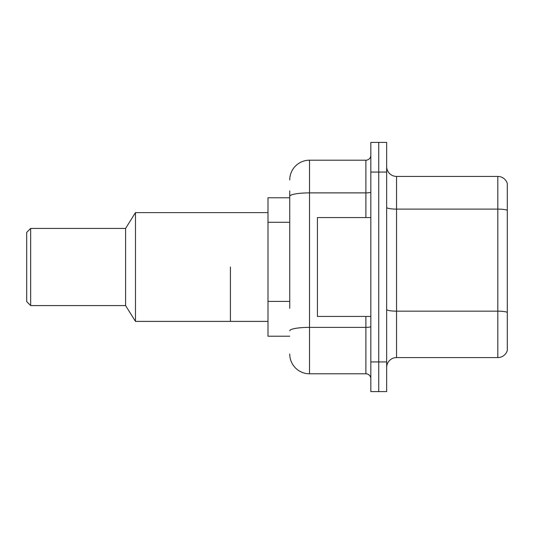 <?xml version="1.0" encoding="UTF-8"?>
<svg xmlns="http://www.w3.org/2000/svg" width="534" height="534" viewBox="0 0 534 534"><rect width="100%" height="100%" fill="white"/><g stroke="black" fill="none" stroke-linecap="round" stroke-linejoin="round"><path stroke-width="0.8" d="M289.742 215.369L289.742 190.858L289.742 197.78L267.988 197.78L267.988 336.22L289.742 336.22M289.742 308.325L289.742 190.858M370.836 361.932L370.836 391.602L378.746 391.602L378.746 361.932L378.746 391.602L386.656 391.602L386.656 361.932L378.746 361.932L378.746 172.068L378.746 361.932L370.836 361.932L370.836 172.068L378.746 172.068L378.746 142.398L378.746 172.068L386.656 172.068L386.656 361.932M386.656 172.068L386.656 142.398L370.836 142.398L370.836 172.068M289.742 179.978A19.778 19.778 0 0 1 309.52 160.2L309.52 373.8L365.89 373.8L365.89 316.442M309.52 160.2L365.89 160.2A4.946 4.946 0 0 0 370.836 155.254M370.836 378.746A4.946 4.946 0 0 0 365.89 373.8M309.52 373.8A19.778 19.778 0 0 1 289.742 354.022M386.656 367.472A9.886 9.886 0 0 1 396.542 357.58L497.808 357.58L497.808 176.42L396.542 176.42A9.886 9.886 0 0 1 386.656 166.528A9.886 9.886 0 0 0 396.542 176.42L396.542 357.58M507.3 183.536A9.886 9.886 0 0 0 497.808 176.42A9.886 9.886 0 0 1 507.3 183.536L507.3 350.464A9.886 9.886 0 0 1 497.808 357.58M507.3 210.476L507.3 312.397A9.886 1.715 180 0 0 497.808 311.155L396.542 311.155A9.886 1.715 -0 0 1 386.656 309.44M370.836 217.558L317.436 217.558L317.436 316.442L370.836 316.442M230.414 267L230.414 321.388L230.414 267M267.988 212.612L135.476 212.612L135.476 321.388L267.988 321.388M135.476 212.612L125.59 228.432L125.59 305.568L135.476 321.388M125.59 228.432L30.658 228.432L30.658 305.568L125.59 305.568M30.658 228.432L26.7 232.39L26.7 301.61L30.658 305.568M289.742 222.291L267.988 222.291M289.742 301.403L267.988 301.403M370.836 326.514A4.946 0.861 0 0 1 365.89 327.375L309.52 327.375A19.778 3.438 180 0 0 289.742 330.813M289.742 196.318A19.778 3.438 180 0 1 309.52 192.887L365.89 192.887L365.89 160.2M365.89 217.558L365.89 192.887A4.946 0.861 0 0 0 370.836 192.026M507.3 210.343A9.886 1.715 180 0 0 497.808 209.108L396.542 209.108A9.886 1.715 -0 0 1 386.656 207.386"/></g></svg>
